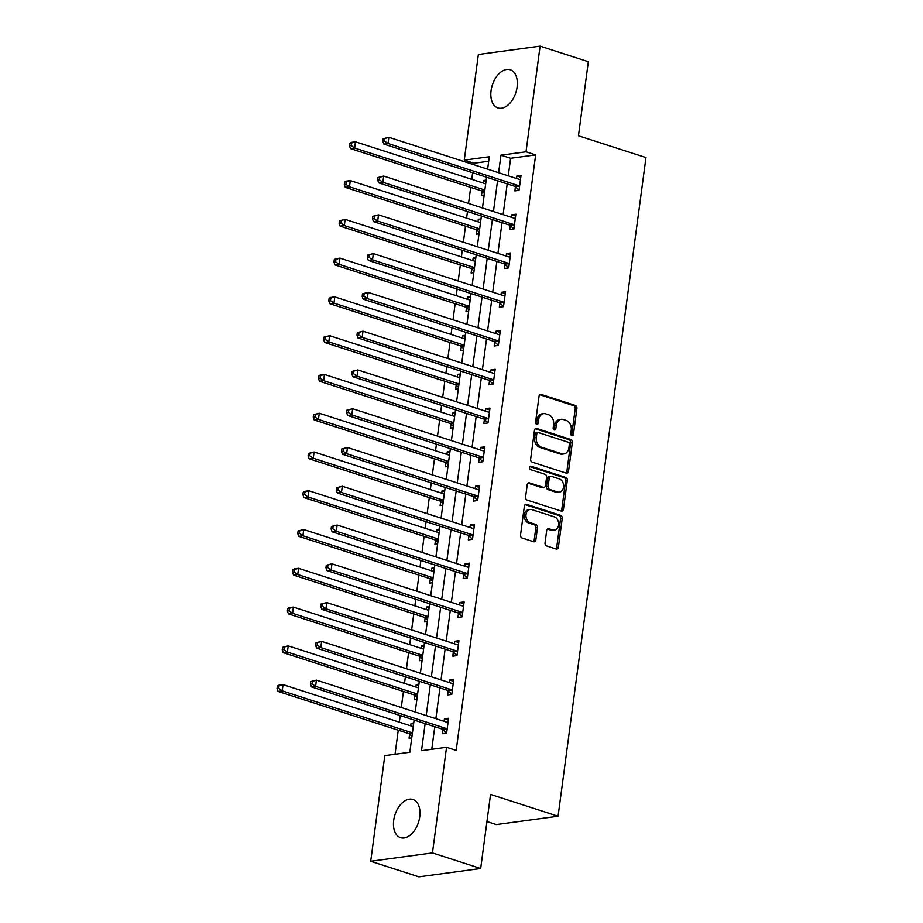 <?xml version="1.0" encoding="UTF-8"?>
<svg xmlns="http://www.w3.org/2000/svg" width="923" height="923" viewBox="0 0 923 923"><rect width="100%" height="100%" fill="white"/><g stroke="black" fill="none" stroke-linecap="round" stroke-linejoin="round"><path stroke-width="1.38" d="M571.879 435.691A1.765 1.338 82.3 0 0 573.437 434.41L576.898 408.497A2.527 1.904 82.3 0 0 575.329 405.439L541.247 394.444A2.527 1.904 82.3 0 0 540.578 394.375A2.527 1.904 82.3 0 0 539.032 396.267L535.571 422.192A1.765 1.338 82.3 0 0 538.224 423.046L538.663 419.688A8.076 6.103 82.3 0 1 543.647 413.642A8.076 6.103 82.3 0 1 545.77 413.839L548.608 414.762A8.076 6.103 82.3 0 1 553.627 424.522L553.177 427.88A1.765 1.338 82.3 0 0 555.831 428.734L556.281 425.376A8.076 6.103 82.3 0 1 561.253 419.319A8.076 6.103 82.3 0 1 563.376 419.527L566.214 420.438A8.076 6.103 82.3 0 1 571.233 430.199L570.783 433.556A1.765 1.338 82.3 0 0 571.879 435.691M571.464 435.46A1.765 1.338 82.3 0 0 571.764 434.641L575.225 408.716A2.527 1.904 82.3 0 0 573.656 405.67L539.793 394.732M536.24 424.095A1.765 1.338 82.3 0 0 536.551 423.276L537.001 419.919L538.663 419.688M553.858 429.772A1.765 1.338 82.3 0 0 554.158 428.953L554.608 425.607L556.281 425.376M393.706 820.339A20.064 12.357 107.9 0 1 412.881 799.491A20.064 12.357 107.9 0 1 419.734 816.82A20.064 12.357 107.9 0 1 400.559 837.68A20.064 12.357 107.9 0 1 393.706 820.339M491.071 90.616A20.064 12.357 107.9 0 1 510.246 69.756A20.064 12.357 107.9 0 1 517.099 87.085A20.064 12.357 107.9 0 1 497.924 107.945A20.064 12.357 107.9 0 1 491.071 90.616M545.043 542.874A2.527 1.904 82.3 0 0 546.612 545.931L556.165 549.012A2.527 1.904 82.3 0 0 556.834 549.081A2.527 1.904 82.3 0 0 558.392 547.189L562.234 518.403A2.527 1.904 82.3 0 0 560.665 515.346L526.583 504.35A2.527 1.904 82.3 0 0 525.914 504.281A2.527 1.904 82.3 0 0 524.368 506.173L520.526 534.959A2.527 1.904 82.3 0 0 522.095 538.017L533.644 541.743A2.527 1.904 82.3 0 0 534.302 541.801A2.527 1.904 82.3 0 0 535.859 539.909L537.498 527.598A2.527 1.904 82.3 0 0 535.94 524.541L530.206 522.695A6.749 5.1 82.3 0 1 525.937 515.68A6.749 5.1 82.3 0 1 530.171 509.473A6.749 5.1 82.3 0 1 531.948 509.646L554.388 516.88A6.749 5.1 82.3 0 1 558.657 523.895A6.749 5.1 82.3 0 1 554.423 530.102A6.749 5.1 82.3 0 1 552.646 529.94L548.908 528.729A2.527 1.904 82.3 0 0 548.239 528.671A2.527 1.904 82.3 0 0 546.681 530.552L545.043 542.874M488.694 161.248L473.903 163.244L464.257 160.129L478.356 54.503L540.105 46.15L588.332 61.714L578.444 135.785L645.962 157.568L558.069 816.22L490.563 794.426L480.675 868.497L432.449 852.933L370.7 861.286L384.799 755.649L409.835 752.268L414.127 720.055M540.105 46.15L526.006 151.787L500.97 155.168L498.628 172.728M425.134 723.597L421.511 750.687L446.547 747.295L456.193 750.411L535.652 154.891L526.006 151.787M446.547 747.295L432.449 852.933M566.295 473.141A2.527 1.904 82.3 0 0 566.953 473.199A2.527 1.904 82.3 0 0 568.51 471.318L572.352 442.521A2.527 1.904 82.3 0 0 570.783 439.475L536.701 428.48A2.527 1.904 82.3 0 0 536.044 428.41A2.527 1.904 82.3 0 0 534.486 430.303L530.644 459.089A2.527 1.904 82.3 0 0 532.213 462.146L566.295 473.141M567.287 480.456L563.457 509.254A2.527 1.904 82.3 0 1 561.899 511.146A2.527 1.904 82.3 0 1 561.23 511.077L527.148 500.081A2.527 1.904 82.3 0 1 525.579 497.024L527.229 484.702A2.527 1.904 82.3 0 1 528.787 482.821A2.527 1.904 82.3 0 1 529.444 482.879L543.266 487.344A2.527 1.904 82.3 0 0 543.935 487.402A2.527 1.904 82.3 0 0 545.493 485.51L546.578 477.341A2.527 1.904 82.3 0 0 545.008 474.284L530.621 469.645A1.765 1.338 82.3 0 1 531.071 466.23L565.73 477.41A2.527 1.904 82.3 0 1 567.287 480.456L565.626 480.687L561.784 509.473L563.457 509.254M486.94 821.551L496.32 824.574L558.069 816.22M535.652 154.891L510.615 158.283L508.273 175.843M507.2 183.885L503.104 214.609M502.031 222.662L497.924 253.387M496.851 261.428L492.755 292.164M491.682 300.206L487.586 330.93M486.513 338.983L482.406 369.708M481.333 377.749L477.237 408.485M476.164 416.527L472.057 447.251M470.984 455.304L466.888 486.029M465.815 494.07L461.719 524.806M460.646 532.848L456.539 563.572M455.466 571.625L451.37 602.35M450.297 610.391L446.19 641.116M445.117 649.169L441.021 679.893M439.948 687.935L435.852 718.671M434.779 726.713L431.756 749.303M515.403 186.873L514.872 190.899L519.038 190.334L521.034 175.416L516.857 175.981L516.522 178.508M510.234 225.65L509.692 229.677L513.869 229.112L515.865 214.194L511.688 214.759L511.354 217.274M505.066 264.416L504.523 268.443L508.7 267.878L510.684 252.971L506.508 253.537L506.173 256.052M499.885 303.194L499.355 307.221L503.52 306.655L505.516 291.737L501.339 292.303L501.004 294.818M494.716 341.971L494.174 345.987L498.351 345.433L500.335 330.515L496.17 331.08L495.836 333.595M489.536 380.738L489.005 384.764L493.17 384.199L495.166 369.292L490.99 369.858L490.655 372.373M484.367 419.515L483.825 423.542L488.002 422.976L489.986 408.058L485.821 408.624L485.486 411.139M479.199 458.293L478.656 462.308L482.833 461.742L484.817 446.836L480.641 447.401L480.306 449.916M474.018 497.059L473.487 501.085L477.653 500.52L479.648 485.613L475.472 486.167L475.137 488.694M468.849 535.836L468.307 539.863L472.484 539.297L474.468 524.379L470.303 524.945L469.969 527.46M463.669 574.614L463.138 578.629L467.303 578.063L469.299 563.157L465.123 563.722L464.788 566.237M458.5 613.38L457.958 617.406L462.135 616.841L464.119 601.923L459.954 602.488L459.619 605.015M453.32 652.157L452.789 656.184L456.966 655.618L458.95 640.7L454.774 641.266L454.439 643.781M448.151 690.923L447.62 694.95L451.785 694.384L453.781 679.478L449.605 680.043L449.27 682.559M442.982 729.701L442.44 733.727L446.617 733.162L448.601 718.244L444.436 718.809L444.101 721.325M473.903 163.244L473.707 164.686M472.634 172.728L471.757 179.339M470.684 187.392L468.538 203.452M467.465 211.505L466.577 218.116M465.504 226.158L463.369 242.23M462.285 250.271L461.408 256.882M460.335 264.936L458.189 281.007M457.116 289.049L456.239 295.66M455.166 303.702L453.02 319.773M451.947 327.827L451.059 334.438M449.986 342.479L447.84 358.551M446.767 366.593L445.89 373.204M444.817 381.257L442.671 397.328M441.598 405.37L440.709 411.981M439.636 420.023L437.502 436.094M436.417 444.148L435.541 450.759M434.468 458.8L432.322 474.872M431.249 482.914L430.372 489.525M429.299 497.578L427.153 513.649M426.08 521.691L425.191 528.302M424.119 536.344L421.973 552.416M420.9 560.469L420.023 567.08M418.95 575.121L416.804 591.193M415.731 599.235L414.842 605.846M413.769 613.899L411.623 629.959M410.55 638.012L409.674 644.623M408.601 652.665L406.455 668.737M405.382 676.778L404.505 683.389M403.432 691.442L401.286 707.514M400.213 715.556L399.324 722.167M398.251 730.208L395.044 754.264M486.167 180.135L483.479 180.504L483.144 183.019M482.025 191.396L481.494 195.411L484.183 195.053M480.998 218.913L478.31 219.27L477.976 221.785M476.856 230.162L476.314 234.188L479.002 233.819M475.83 257.679L473.13 258.048L472.795 260.563M471.676 268.939L471.145 272.954L473.834 272.597M470.649 296.456L467.961 296.825L467.626 299.34M466.507 307.705L465.977 311.732L468.665 311.374M465.48 335.234L462.792 335.591L462.458 338.106M461.338 346.483L460.796 350.509L463.484 350.14M460.3 374L457.612 374.369L457.277 376.884M456.158 385.26L455.627 389.275L458.316 388.918M455.131 412.777L452.443 413.135L452.108 415.662M450.989 424.026L450.447 428.053L453.135 427.684M449.951 451.555L447.263 451.912L446.928 454.428M445.809 462.804L445.278 466.83L447.967 466.461M444.782 490.321L442.094 490.69L441.759 493.205M440.64 501.581L440.109 505.596L442.798 505.239M439.613 529.098L436.925 529.456L436.579 531.983M435.471 540.347L434.929 544.374L437.617 544.005M434.433 567.864L431.745 568.233L431.41 570.749M430.291 579.125L429.76 583.151L432.449 582.782M429.264 606.642L426.576 607.011L426.241 609.526M425.122 617.891L424.58 621.917L427.268 621.56M424.084 645.419L421.396 645.777L421.061 648.292M419.942 656.668L419.411 660.695L422.099 660.326M418.915 684.185L416.227 684.554L415.892 687.07M414.773 695.446L414.242 699.461L416.931 699.103M413.746 722.963L411.058 723.332L410.712 725.847M409.604 734.212L409.062 738.238L411.75 737.881M480.675 868.497L418.927 876.85L370.7 861.286M487.632 169.174L489.294 156.748L464.257 160.129M415.2 712.002L419.307 681.278M420.38 673.236L424.476 642.5M425.549 634.459L429.656 603.734M430.729 595.681L434.825 564.957M435.898 556.915L439.994 526.179M441.067 518.138L445.174 487.413M446.247 479.36L450.343 448.636M451.416 440.594L455.524 409.858M456.597 401.817L460.692 371.092M461.765 363.051L465.861 332.315M466.934 324.273L471.042 293.549M472.115 285.495L476.21 254.771M477.283 246.729L481.391 215.994M482.464 207.952L486.559 177.228M497.555 180.77L493.459 211.505M492.386 219.547L488.279 250.271M487.206 258.325L483.11 289.049M482.037 297.091L477.941 327.827M476.868 335.868L472.761 366.593M471.688 374.646L467.592 405.37M466.519 413.412L462.411 444.136M461.338 452.189L457.243 482.914M456.17 490.955L452.074 521.691M451.001 529.733L446.894 560.457M445.821 568.51L441.725 599.235M440.652 607.276L436.544 638.012M435.471 646.054L431.376 676.778M430.303 684.831L426.207 715.556M510.615 158.283L500.97 155.168M483.479 180.504L486.017 181.312M516.857 175.981L520.791 177.251M511.688 214.759L515.611 216.028M478.31 219.27L480.837 220.089M506.508 253.537L510.442 254.806M473.13 258.048L475.668 258.867M501.339 292.303L505.273 293.572M467.961 296.825L470.488 297.633M496.17 331.08L500.093 332.349M462.792 335.591L465.319 336.41M490.99 369.858L494.924 371.115M457.612 374.369L460.15 375.188M485.821 408.624L489.744 409.893M452.443 413.135L454.97 413.954M480.641 447.401L484.575 448.67M447.263 451.912L449.801 452.731M475.472 486.167L479.395 487.436M442.094 490.69L444.621 491.509M470.303 524.945L474.226 526.214M436.925 529.456L439.452 530.275M465.123 563.722L469.057 564.991M431.745 568.233L434.283 569.053M459.954 602.488L463.877 603.757M426.576 607.011L429.103 607.819M454.774 641.266L458.708 642.535M421.396 645.777L423.934 646.596M449.605 680.043L453.528 681.312M416.227 684.554L418.754 685.374M444.436 718.809L448.359 720.078M411.058 723.332L413.585 724.14M561.253 419.319L559.58 419.55A8.076 6.103 82.3 0 0 554.608 425.607M543.647 413.642L541.974 413.862A8.076 6.103 82.3 0 0 537.001 419.919M566.076 473.072A2.527 1.904 82.3 0 0 566.849 471.538L570.691 442.752A2.527 1.904 82.3 0 0 569.122 439.706L535.259 428.768M569.341 444.355A1.765 1.338 82.3 0 0 568.245 442.221L538.328 432.564A1.765 1.338 82.3 0 0 536.782 433.845L536.309 437.375A8.076 6.103 82.3 0 0 541.328 447.147L561.772 453.747A8.076 6.103 82.3 0 0 563.895 453.943A8.076 6.103 82.3 0 0 568.88 447.886L569.341 444.355M536.667 432.783A1.765 1.338 82.3 0 0 535.109 434.064L536.782 433.845M563.895 453.943L562.234 454.162A8.076 6.103 82.3 0 1 560.099 453.966L539.655 447.367A8.076 6.103 82.3 0 1 534.636 437.606L535.109 434.064M561.011 511.007A2.527 1.904 82.3 0 0 561.784 509.473M527.991 483.179L541.605 487.563A2.527 1.904 82.3 0 0 542.263 487.632L543.935 487.402M529.894 466.611L564.057 477.641L565.73 477.41M557.607 491.971A6.749 5.1 82.3 0 0 559.384 492.132A6.749 5.1 82.3 0 0 563.618 485.925A6.749 5.1 82.3 0 0 559.35 478.922L551.446 476.36A2.527 1.904 82.3 0 0 550.789 476.303A2.527 1.904 82.3 0 0 549.231 478.195L548.135 486.363A2.527 1.904 82.3 0 0 549.704 489.421L557.607 491.971L555.946 492.19A6.749 5.1 82.3 0 0 557.723 492.363L559.384 492.132M550.789 476.303L549.116 476.533A2.527 1.904 82.3 0 0 547.558 478.414L549.231 478.195M555.946 492.19L548.031 489.64A2.527 1.904 82.3 0 1 546.474 486.594L547.558 478.414M565.626 480.687A2.527 1.904 82.3 0 0 564.057 477.641M554.423 530.102L552.75 530.333A6.749 5.1 82.3 0 1 550.973 530.16L547.454 529.029M530.171 509.473L528.498 509.704A6.749 5.1 82.3 0 0 524.264 515.911A6.749 5.1 82.3 0 0 528.533 522.926L530.206 522.695M533.425 541.674A2.527 1.904 82.3 0 0 534.186 540.14L535.836 527.818A2.527 1.904 82.3 0 0 534.267 524.772L528.533 522.926M555.958 548.943A2.527 1.904 82.3 0 0 556.719 547.408L560.561 518.622A2.527 1.904 82.3 0 0 558.992 515.576L525.129 504.639M485.683 183.839L355.482 141.807L354.651 148.026L350.475 148.591L481.068 190.738A2.573 1.95 -97.7 0 1 481.76 191.153L484.39 193.518M351.144 145.522L351.467 143.03L349.805 143.261L349.471 145.742L351.144 145.522L354.651 148.026L484.852 190.046M349.805 143.261L351.305 142.373L355.482 141.807L351.467 143.03M350.475 148.591L349.471 145.742M383.183 138.75L382.849 141.231L384.522 141.011L384.856 138.519L383.183 138.75L388.86 137.296L519.453 179.443A2.573 1.95 82.3 0 0 520.122 179.512A2.573 1.95 82.3 0 0 520.191 179.5L520.491 179.443M384.856 138.519L388.86 137.296L388.029 143.515L383.853 144.08L514.446 186.227A2.573 1.95 82.3 0 1 515.149 186.642L519.061 190.184M519.58 186.308L519.314 186.077A2.573 1.95 82.3 0 0 518.622 185.661L388.029 143.515L384.522 141.011M519.43 179.443L520.526 179.235M382.849 141.231L383.853 144.08M480.502 222.605L350.302 180.585L349.482 186.804L345.306 187.357L475.899 229.515A2.573 1.95 -97.7 0 1 476.591 229.931L479.21 232.296M345.963 184.3L346.298 181.808L344.625 182.039L344.302 184.519L345.963 184.3L349.482 186.804L479.672 228.823M344.625 182.039L346.137 181.15L350.302 180.585L346.298 181.808M345.306 187.357L344.302 184.519M475.333 261.382L345.133 219.362L344.302 225.57L340.137 226.135L470.718 268.281A2.573 1.95 -97.7 0 1 471.422 268.697L474.041 271.062M340.795 223.066L341.129 220.585L339.456 220.805L339.122 223.297L340.795 223.066L344.302 225.57L474.503 267.601M339.456 220.805L345.133 219.362L341.129 220.585M340.137 226.135L339.122 223.297M378.003 177.516L377.68 180.008L379.341 179.777L379.676 177.297L378.003 177.516L383.68 176.074L514.273 218.22A2.573 1.95 82.3 0 0 514.953 218.29A2.573 1.95 82.3 0 0 515.022 218.278L515.322 218.22M379.676 177.297L383.68 176.074L382.86 182.281L378.684 182.846L509.277 225.004A2.573 1.95 82.3 0 1 509.969 225.408L513.892 228.95M514.411 225.085L514.146 224.843A2.573 1.95 82.3 0 0 513.442 224.439L382.86 182.281L379.341 179.777M514.249 218.209L515.346 218.013M377.68 180.008L378.684 182.846M372.834 216.294L372.5 218.774L374.173 218.555L374.507 216.063L372.834 216.294L378.511 214.84L509.104 256.998A2.573 1.95 82.3 0 0 509.773 257.056A2.573 1.95 82.3 0 0 509.842 257.044L510.154 256.986M374.507 216.063L378.511 214.84L377.68 221.059L373.515 221.624L504.096 263.77A2.573 1.95 82.3 0 1 504.8 264.186L508.711 267.728M509.231 263.863L508.965 263.62A2.573 1.95 82.3 0 0 508.273 263.205L377.68 221.059L374.173 218.555M509.081 256.986L510.177 256.79M372.5 218.774L373.515 221.624M470.153 300.16L339.964 258.128L339.133 264.347L334.957 264.913L465.55 307.059A2.573 1.95 -97.7 0 1 466.242 307.474L468.861 309.84M335.626 261.844L335.949 259.351L334.288 259.582L333.953 262.063L335.626 261.844L339.133 264.347L469.322 306.367M334.288 259.582L335.787 258.694L339.964 258.128L335.949 259.351M334.957 264.913L333.953 262.063M464.984 338.926L334.784 296.906L333.953 303.113L329.788 303.679L460.381 345.837A2.573 1.95 -97.7 0 1 461.073 346.24L463.692 348.617M330.446 300.61L330.78 298.129L329.107 298.36L328.773 300.84L330.446 300.61L333.953 303.113L464.154 345.144M329.107 298.36L330.619 297.471L334.784 296.906L330.78 298.129M329.788 303.679L328.773 300.84M459.816 377.703L329.615 335.684L328.784 341.891L324.608 342.456L455.201 384.603A2.573 1.95 -97.7 0 1 455.893 385.018L458.523 387.383M325.277 339.387L325.6 336.907L323.938 337.126L323.604 339.618L325.277 339.387L328.784 341.891L458.985 383.91M323.938 337.126L329.615 335.684L325.6 336.907M324.608 342.456L323.604 339.618M367.666 255.071L367.331 257.552L369.004 257.321L369.327 254.84L367.666 255.071L373.342 253.617L503.923 295.764A2.573 1.95 82.3 0 0 504.604 295.833A2.573 1.95 82.3 0 0 504.673 295.822L504.973 295.764M369.327 254.84L373.342 253.617L372.511 259.836L368.335 260.39L498.928 302.548A2.573 1.95 82.3 0 1 499.62 302.952L503.543 306.505M504.062 302.629L503.796 302.398A2.573 1.95 82.3 0 0 503.104 301.983L372.511 259.836L369.004 257.321M503.912 295.764L505.008 295.556M367.331 257.552L368.335 260.39M362.485 293.837L362.151 296.329L363.824 296.098L364.158 293.618L362.485 293.837L368.162 292.395L498.755 334.541A2.573 1.95 82.3 0 0 499.435 334.599A2.573 1.95 82.3 0 0 499.505 334.599L499.805 334.541M364.158 293.618L368.162 292.395L367.331 298.602L363.166 299.167L493.759 341.314A2.573 1.95 82.3 0 1 494.451 341.729L498.374 345.271M498.882 341.406L498.628 341.164A2.573 1.95 82.3 0 0 497.924 340.749L367.331 298.602L363.824 296.098M498.732 334.53L499.828 334.334M362.151 296.329L363.166 299.167M357.316 332.615L356.982 335.095L358.655 334.876L358.978 332.384L357.316 332.615L362.993 331.161L493.586 373.319A2.573 1.95 82.3 0 0 494.255 373.377A2.573 1.95 82.3 0 0 494.324 373.365L494.624 373.307M358.978 332.384L362.993 331.161L362.162 337.38L357.986 337.945L488.579 380.091A2.573 1.95 82.3 0 1 489.271 380.507L493.194 384.049M493.713 380.172L493.447 379.941A2.573 1.95 82.3 0 0 492.755 379.526L362.162 337.38L358.655 334.876M493.563 373.307L494.659 373.111M356.982 335.095L357.986 337.945M352.136 371.392L351.813 373.873L353.474 373.642L353.809 371.161L352.136 371.392L357.812 369.938L488.405 412.085A2.573 1.95 82.3 0 0 489.086 412.154A2.573 1.95 82.3 0 0 489.155 412.143L489.455 412.085M353.809 371.161L357.812 369.938L356.993 376.146L352.817 376.711L483.41 418.869A2.573 1.95 82.3 0 1 484.102 419.273L488.025 422.815M488.544 418.95L488.279 418.707A2.573 1.95 82.3 0 0 487.575 418.304L356.993 376.146L353.474 373.642M488.382 412.085L489.478 411.877M351.813 373.873L352.817 376.711M346.967 410.158L346.633 412.65L348.306 412.419L348.64 409.939L346.967 410.158L352.644 408.716L483.237 450.862A2.573 1.95 82.3 0 0 483.906 450.92A2.573 1.95 82.3 0 0 483.975 450.909L484.287 450.862M348.64 409.939L352.644 408.716L351.813 414.923L347.648 415.488L478.229 457.635A2.573 1.95 82.3 0 1 478.933 458.05L482.844 461.592M483.364 457.727L483.098 457.485A2.573 1.95 82.3 0 0 482.406 457.07L351.813 414.923L348.306 412.419M483.214 450.851L484.31 450.655M346.633 412.65L347.648 415.488M341.798 448.936L341.464 451.416L343.137 451.197L343.46 448.705L341.798 448.936L347.475 447.482L478.056 489.628A2.573 1.95 82.3 0 0 478.737 489.698A2.573 1.95 82.3 0 0 478.806 489.686L479.106 489.628M343.46 448.705L347.475 447.482L346.644 453.701L342.468 454.266L473.061 496.412A2.573 1.95 82.3 0 1 473.753 496.828L477.676 500.37M478.195 496.493L477.929 496.262A2.573 1.95 82.3 0 0 477.237 495.847L346.644 453.701L343.137 451.197M478.045 489.628L479.141 489.432M341.464 451.416L342.468 454.266M336.618 487.702L336.284 490.194L337.956 489.963L338.291 487.482L336.618 487.702L342.295 486.259L472.888 528.406A2.573 1.95 82.3 0 0 473.568 528.475A2.573 1.95 82.3 0 0 473.637 528.464L473.937 528.406M338.291 487.482L342.295 486.259L341.464 492.467L337.299 493.032L467.892 535.19A2.573 1.95 82.3 0 1 468.584 535.594L472.507 539.136M473.014 535.271L472.761 535.028A2.573 1.95 82.3 0 0 472.057 534.625L341.464 492.467L337.956 489.963M472.864 528.406L473.961 528.198M336.284 490.194L337.299 493.032M331.449 526.479L331.115 528.971L332.788 528.741L333.111 526.26L331.449 526.479L337.126 525.025L467.719 567.184A2.573 1.95 82.3 0 0 468.388 567.241A2.573 1.95 82.3 0 0 468.457 567.23L468.757 567.184M333.111 526.26L337.126 525.025L336.295 531.244L332.118 531.81L462.711 573.956A2.573 1.95 82.3 0 1 463.404 574.371L467.326 577.913M467.846 574.048L467.58 573.806A2.573 1.95 82.3 0 0 466.888 573.391L336.295 531.244L332.788 528.741M467.696 567.172L468.792 566.976M331.115 528.971L332.118 531.81M326.269 565.257L325.946 567.737L327.607 567.518L327.942 565.026L326.269 565.257L331.945 563.803L462.538 605.95A2.573 1.95 82.3 0 0 463.219 606.019A2.573 1.95 82.3 0 0 463.288 606.007L463.588 605.95M327.942 565.026L331.945 563.803L331.126 570.022L326.95 570.587L457.543 612.734A2.573 1.95 82.3 0 1 458.235 613.149L462.158 616.691M462.677 612.814L462.411 612.584A2.573 1.95 82.3 0 0 461.708 612.168L331.126 570.022L327.607 567.518M462.515 605.95L463.611 605.742M325.946 567.737L326.95 570.587M321.1 604.023L320.766 606.515L322.439 606.284L322.773 603.804L321.1 604.023L326.777 602.581L457.37 644.727A2.573 1.95 82.3 0 0 458.039 644.796A2.573 1.95 82.3 0 0 458.108 644.785L458.419 644.727M322.773 603.804L326.777 602.581L325.946 608.788L321.781 609.353L452.362 651.5A2.573 1.95 82.3 0 1 453.066 651.915L456.977 655.457M457.496 651.592L457.231 651.35A2.573 1.95 82.3 0 0 456.539 650.946L325.946 608.788L322.439 606.284M457.346 644.716L458.443 644.519M320.766 606.515L321.781 609.353M315.931 642.8L315.597 645.281L317.27 645.062L317.593 642.57L315.931 642.8L321.608 641.347L452.189 683.505A2.573 1.95 82.3 0 0 452.87 683.562A2.573 1.95 82.3 0 0 452.939 683.551L453.239 683.493M317.593 642.57L321.608 641.347L320.777 647.565L316.601 648.131L447.194 690.277A2.573 1.95 82.3 0 1 447.886 690.692L451.809 694.234M452.328 690.369L452.062 690.127A2.573 1.95 82.3 0 0 451.37 689.712L320.777 647.565L317.27 645.062M452.178 683.493L453.262 683.297M315.597 645.281L316.601 648.131M310.751 681.578L310.416 684.058L312.089 683.828L312.424 681.347L310.751 681.578L316.427 680.124L447.02 722.271A2.573 1.95 82.3 0 0 447.701 722.34A2.573 1.95 82.3 0 0 447.759 722.328L448.07 722.271M312.424 681.347L316.427 680.124L315.597 686.343L311.432 686.897L442.025 729.055A2.573 1.95 82.3 0 1 442.717 729.458L446.64 733.012M447.147 729.135L446.882 728.905A2.573 1.95 82.3 0 0 446.19 728.489L315.597 686.343L312.089 683.828M446.997 722.271L448.093 722.063M310.416 684.058L311.432 686.897M454.635 416.469L324.435 374.45L323.615 380.668L319.439 381.234L450.032 423.38A2.573 1.95 -97.7 0 1 450.724 423.795L453.343 426.161M320.096 378.165L320.431 375.673L318.758 375.903L318.435 378.384L320.096 378.165L323.615 380.668L453.804 422.688M318.758 375.903L320.269 375.015L324.435 374.45L320.431 375.673M319.439 381.234L318.435 378.384M449.466 455.247L319.266 413.227L318.435 419.434L314.27 420L444.851 462.158A2.573 1.95 -97.7 0 1 445.555 462.561L448.174 464.938M314.928 416.931L315.262 414.45L313.589 414.669L313.255 417.161L314.928 416.931L318.435 419.434L448.636 461.465M313.589 414.669L319.266 413.227L315.262 414.45M314.27 420L313.255 417.161M444.286 494.024L314.097 451.993L313.266 458.212L309.09 458.777L439.683 500.924A2.573 1.95 -97.7 0 1 440.375 501.339L442.994 503.704M309.747 455.708L310.082 453.228L308.42 453.447L308.086 455.939L309.747 455.708L313.266 458.212L443.455 500.231M308.42 453.447L314.097 451.993L310.082 453.228M309.09 458.777L308.086 455.939M439.117 532.79L308.917 490.771L308.086 496.989L303.921 497.555L434.514 539.701A2.573 1.95 -97.7 0 1 435.206 540.117L437.825 542.482M304.578 494.486L304.913 491.994L303.24 492.224L302.906 494.705L304.578 494.486L308.086 496.989L438.287 539.009M303.24 492.224L304.752 491.336L308.917 490.771L304.913 491.994M303.921 497.555L302.906 494.705M433.948 571.568L303.748 529.548L302.917 535.755L298.74 536.321L429.333 578.467A2.573 1.95 -97.7 0 1 430.026 578.883L432.656 581.248M299.41 533.252L299.733 530.771L298.071 530.99L297.737 533.482L299.41 533.252L302.917 535.755L433.118 577.786M298.071 530.99L303.748 529.548L299.733 530.771M298.74 536.321L297.737 533.482M428.768 610.345L298.567 568.314L297.748 574.533L293.572 575.098L424.165 617.245A2.573 1.95 -97.7 0 1 424.857 617.66L427.476 620.025M294.229 572.029L294.564 569.537L292.891 569.768L292.568 572.248L294.229 572.029L297.748 574.533L427.937 616.552M292.891 569.768L294.402 568.88L298.567 568.314L294.564 569.537M293.572 575.098L292.568 572.248M423.599 649.111L293.399 607.092L292.568 613.31L288.403 613.864L418.984 656.022A2.573 1.95 -97.7 0 1 419.688 656.426L422.307 658.803M289.061 610.795L289.395 608.315L287.722 608.545L287.388 611.026L289.061 610.795L292.568 613.31L422.769 655.33M287.722 608.545L289.222 607.657L293.399 607.092L289.395 608.315M288.403 613.864L287.388 611.026M418.419 687.889L288.23 645.869L287.399 652.076L283.223 652.642L413.816 694.788A2.573 1.95 -97.7 0 1 414.508 695.204L417.127 697.569M283.88 649.573L284.215 647.092L282.553 647.311L282.219 649.804L283.88 649.573L287.399 652.076L417.588 694.096M282.553 647.311L288.23 645.869L284.215 647.092M283.223 652.642L282.219 649.804M413.25 726.666L283.049 684.635L282.219 690.854L278.054 691.419L408.635 733.566A2.573 1.95 -97.7 0 1 409.339 733.981L411.958 736.346M278.711 688.35L279.046 685.858L277.373 686.089L277.038 688.57L278.711 688.35L282.219 690.854L412.419 732.874M277.373 686.089L278.884 685.201L283.049 684.635L279.046 685.858M278.054 691.419L277.038 688.57M571.764 434.641L573.437 434.41M536.551 423.276L538.224 423.046M554.158 428.953L555.831 428.734M539.955 394.617L541.247 394.444M573.656 405.67L575.329 405.439M575.225 408.716L576.898 408.497M535.421 428.653L536.701 428.48M569.122 439.706L570.783 439.475M570.691 442.752L572.352 442.521M566.849 471.538L568.51 471.318M534.636 437.606L536.309 437.375M539.655 447.367L541.328 447.147M560.099 453.966L561.772 453.747M528.164 483.052L529.444 482.879M541.605 487.563L543.266 487.344M530.171 466.346L531.071 466.23M546.474 486.594L548.135 486.363M548.031 489.64L549.704 489.421M547.616 528.902L548.908 528.729M550.973 530.16L552.646 529.94M534.267 524.772L535.94 524.541M535.836 527.818L537.498 527.598M534.186 540.14L535.859 539.909M525.291 504.523L526.583 504.35M558.992 515.576L560.665 515.346M560.561 518.622L562.234 518.403M556.719 547.408L558.392 547.189M481.068 190.738L484.829 190.23M481.76 191.153L484.76 190.749M519.314 186.077L515.149 186.642M518.622 185.661L514.446 186.227M475.899 229.515L479.648 229.008M476.591 229.931L479.579 229.515M470.718 268.281L474.48 267.774M471.422 268.697L474.41 268.293M514.146 224.843L509.969 225.408M513.442 224.439L509.277 225.004M508.965 263.62L504.8 264.186M508.273 263.205L504.096 263.77M465.55 307.059L469.299 306.551M466.242 307.474L469.23 307.071M460.381 345.837L464.131 345.329M461.073 346.24L464.061 345.837M455.201 384.603L458.962 384.095M455.893 385.018L458.893 384.614M503.796 302.398L499.62 302.952M503.104 301.983L498.928 302.548M498.628 341.164L494.451 341.729M497.924 340.749L493.759 341.314M493.447 379.941L489.271 380.507M492.755 379.526L488.579 380.091M488.279 418.707L484.102 419.273M487.575 418.304L483.41 418.869M483.098 457.485L478.933 458.05M482.406 457.07L478.229 457.635M477.929 496.262L473.753 496.828M477.237 495.847L473.061 496.412M472.761 535.028L468.584 535.594M472.057 534.625L467.892 535.19M467.58 573.806L463.404 574.371M466.888 573.391L462.711 573.956M462.411 612.584L458.235 613.149M461.708 612.168L457.543 612.734M457.231 651.35L453.066 651.915M456.539 650.946L452.362 651.5M452.062 690.127L447.886 690.692M451.37 689.712L447.194 690.277M446.882 728.905L442.717 729.458M446.19 728.489L442.025 729.055M450.032 423.38L453.781 422.872M450.724 423.795L453.712 423.392M444.851 462.158L448.613 461.65M445.555 462.561L448.543 462.158M439.683 500.924L443.432 500.416M440.375 501.339L443.363 500.935M434.514 539.701L438.263 539.194M435.206 540.117L438.194 539.713M429.333 578.467L433.095 577.96M430.026 578.883L433.025 578.479M424.165 617.245L427.914 616.737M424.857 617.66L427.845 617.256M418.984 656.022L422.746 655.515M419.688 656.426L422.676 656.022M413.816 694.788L417.565 694.281M414.508 695.204L417.496 694.8M408.635 733.566L412.396 733.058M409.339 733.981L412.327 733.577M536.194 432.749L537.867 432.518"/></g></svg>
